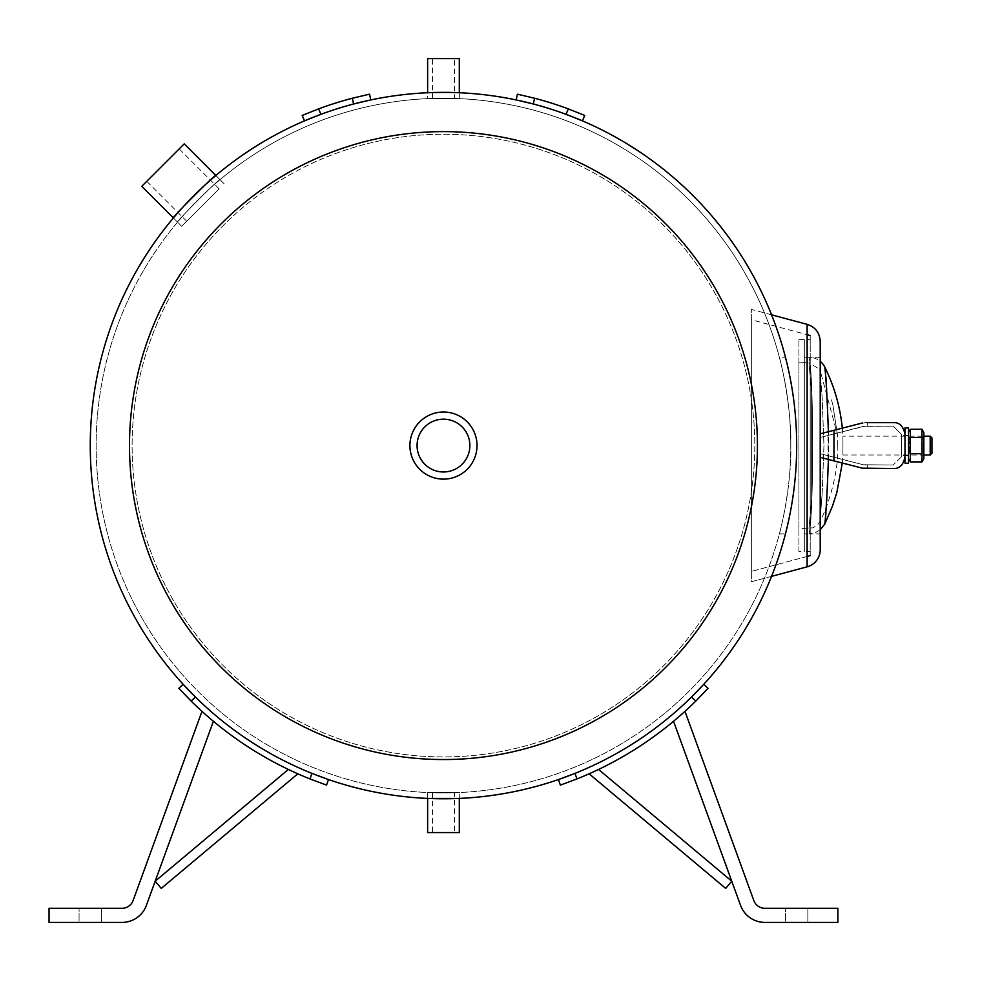 <?xml version="1.0" encoding="UTF-8"?>
<svg xmlns="http://www.w3.org/2000/svg" width="981" height="981" viewBox="0 0 981 981"><rect width="100%" height="100%" fill="white"/><g stroke="black" fill="none" stroke-linecap="round" stroke-linejoin="round"><path stroke-width="0.74" stroke-dasharray="4.91 3.68" d="M584.75 115.439L568.342 108.891L584.75 115.439L582.432 120.859L566.025 114.311A353.209 353.209 0 0 0 533.37 103.998L516.178 99.939L533.37 103.998A353.209 353.209 0 0 1 566.025 114.311L582.432 120.859L584.75 115.439L582.432 120.859L566.025 114.311A353.209 353.209 0 0 0 533.37 103.998A353.209 353.209 0 0 1 566.025 114.311L568.342 108.891A359.095 359.095 0 0 0 534.571 98.235A359.095 359.095 0 0 1 568.342 108.891L584.75 115.439M517.379 94.176L516.178 99.939L517.379 94.176L516.178 99.939L533.37 103.998L534.571 98.235A359.095 359.095 0 0 1 568.342 108.891L566.025 114.311L568.342 108.891M302.185 115.439L304.502 120.859L302.185 115.439L304.502 120.859L320.91 114.311A353.209 353.209 0 0 1 353.565 103.998L370.757 99.939L369.543 94.176L352.351 98.235A359.095 359.095 0 0 0 318.592 108.891A359.095 359.095 0 0 1 352.351 98.235L369.543 94.176L370.757 99.939L353.565 103.998A353.209 353.209 0 0 0 320.91 114.311A353.209 353.209 0 0 1 353.565 103.998L370.757 99.939L369.543 94.176L352.351 98.235L353.565 103.998A353.209 353.209 0 0 0 320.91 114.311L318.592 108.891A359.095 359.095 0 0 1 352.351 98.235L353.565 103.998L352.351 98.235M177.561 222.135C175.256 222.442 220.333 177.365 220.026 179.67C220.333 177.365 175.256 222.442 177.561 222.135L173.379 217.954C171.086 218.285 216.176 173.208 215.845 175.501L220.026 179.67M427.63 98.615L459.304 98.615L427.63 98.615L427.63 92.729L459.304 92.729L459.304 98.627L427.63 98.627L459.304 98.627M458.532 92.692L427.63 92.729L427.63 98.627M427.63 798.436L427.63 792.538L459.304 792.538L427.63 792.538L459.304 792.538L459.304 798.436L427.63 798.436L427.63 792.538L459.304 792.538L459.304 798.436M779.368 357.28C780.606 359.904 791.888 408.537 790.784 445.582C791.888 482.615 780.606 531.261 779.368 533.885C780.606 531.261 791.888 482.615 790.784 445.582C791.888 408.537 780.606 359.904 779.368 357.28L785.45 357.28C786.664 359.892 797.761 408.55 796.67 445.582C797.761 482.603 786.664 531.261 785.45 533.885C786.664 531.261 797.761 482.603 796.67 445.582C797.761 408.55 786.664 359.892 785.45 357.28M790.784 445.582A347.323 347.323 0 0 0 269.8 144.796A347.323 347.323 0 0 0 269.8 746.369A347.323 347.323 0 0 0 790.784 445.582A347.323 347.323 0 0 1 269.8 746.369A347.323 347.323 0 0 1 269.8 144.796A347.323 347.323 0 0 1 790.784 445.582M796.67 445.582A353.209 353.209 0 0 1 266.857 751.458A353.209 353.209 0 0 1 266.857 139.694A353.209 353.209 0 0 1 796.67 445.582A353.209 353.209 0 0 0 266.857 139.694A353.209 353.209 0 0 0 266.857 751.458A353.209 353.209 0 0 0 796.67 445.582M576.926 778.951L560.372 785.107L558.459 779.539L575.013 773.371A353.209 353.209 0 0 0 691.495 697.05A353.209 353.209 0 0 1 575.013 773.371A353.209 353.209 0 0 0 691.495 697.05L703.757 684.333L708.086 688.319L695.836 701.035A359.095 359.095 0 0 1 576.926 778.951A359.095 359.095 0 0 0 695.836 701.035L708.086 688.319L695.836 701.035A359.095 359.095 0 0 1 576.926 778.951L560.372 785.107L576.926 778.951L575.013 773.371L558.459 779.539L575.013 773.371L576.926 778.951L575.013 773.371A353.209 353.209 0 0 0 691.495 697.05L703.757 684.333L708.086 688.319L703.757 684.333L691.495 697.05L695.836 701.035M589.115 773.813A359.095 359.095 0 0 0 598.569 769.447A359.095 359.095 0 0 1 589.115 773.813A359.095 359.095 0 0 0 598.569 769.447L731.752 881.196L673.542 721.28A359.095 359.095 0 0 0 684.959 711.335A359.095 359.095 0 0 1 673.542 721.28A359.095 359.095 0 0 0 684.959 711.335L753.825 900.533A11.772 11.772 0 0 0 764.886 908.283L837.884 908.283L837.884 922.41L764.886 922.41A25.898 25.898 0 0 1 740.545 905.365L731.752 881.196L725.695 888.418L589.115 773.813A359.095 359.095 0 0 0 598.569 769.447L731.752 881.196L673.542 721.28L731.752 881.196L725.695 888.418L589.115 773.813L725.695 888.418L731.752 881.196L598.569 769.447M785.487 908.283L807.853 908.283L785.487 908.283L807.853 908.283L785.487 908.283L785.487 922.41L807.853 922.41L785.487 922.41L807.853 922.41L807.853 908.283L807.853 922.41L785.487 922.41L785.487 908.283M191.099 701.035L178.836 688.319L183.177 684.333L195.44 697.05A353.209 353.209 0 0 0 311.921 773.371A353.209 353.209 0 0 1 195.44 697.05A353.209 353.209 0 0 0 311.921 773.371L328.476 779.539L326.55 785.107L309.996 778.951A359.095 359.095 0 0 1 191.099 701.035L178.836 688.319L183.177 684.333L195.44 697.05L183.177 684.333L178.836 688.319L191.099 701.035A359.095 359.095 0 0 0 309.996 778.951A359.095 359.095 0 0 1 191.099 701.035L195.44 697.05A353.209 353.209 0 0 0 311.921 773.371L328.476 779.539L326.55 785.107L309.996 778.951L326.55 785.107L328.476 779.539L311.921 773.371L309.996 778.951M213.392 721.28L155.182 881.196L161.24 888.418L155.182 881.196L213.392 721.28A359.095 359.095 0 0 1 201.976 711.335A359.095 359.095 0 0 0 213.392 721.28L146.39 905.365A25.898 25.898 0 0 1 122.049 922.41L49.05 922.41L49.05 908.283L122.049 908.283A11.772 11.772 0 0 0 133.109 900.533L201.976 711.335A359.095 359.095 0 0 0 213.392 721.28A359.095 359.095 0 0 1 201.976 711.335L133.109 900.533L201.976 711.335M297.819 773.813L161.24 888.418L297.819 773.813A359.095 359.095 0 0 1 288.365 769.447A359.095 359.095 0 0 0 297.819 773.813A359.095 359.095 0 0 1 288.365 769.447A359.095 359.095 0 0 0 297.819 773.813L161.24 888.418L155.182 881.196L288.365 769.447L155.182 881.196L146.39 905.365A25.898 25.898 0 0 1 122.049 922.41L49.05 922.41L49.05 908.283L122.049 908.283A11.772 11.772 0 0 0 133.109 900.533M79.069 908.283L101.448 908.283L79.069 908.283L101.448 908.283L79.069 908.283L79.069 922.41L101.448 922.41L79.069 922.41L101.448 922.41L101.448 908.283L101.448 922.41L79.069 922.41L79.069 908.283M122.049 922.41A25.898 25.898 0 0 0 146.39 905.365M122.049 908.283L49.05 908.283L49.05 922.41M155.182 881.196L288.365 769.447M684.959 711.335L753.825 900.533L684.959 711.335A359.095 359.095 0 0 1 673.542 721.28M560.372 785.107L558.459 779.539L560.372 785.107M753.825 900.533A11.772 11.772 0 0 0 764.886 908.283L837.884 908.283L837.884 922.41L764.886 922.41A25.898 25.898 0 0 1 740.545 905.365L731.752 881.196M740.545 905.365A25.898 25.898 0 0 0 764.886 922.41L837.884 922.41L837.884 908.283L764.886 908.283M454.436 792.538L432.498 792.538L454.436 792.538L454.436 832.562L432.498 832.562L454.436 832.562M427.63 832.562L459.304 832.562M454.436 98.627L432.498 98.627L454.436 98.627L454.436 58.59L432.498 58.59L454.436 58.59M459.304 58.59L427.63 58.59M191.491 216.531L219.168 188.855L191.491 216.531M174.459 153.637L146.77 181.313L174.459 153.637M184.22 143.876L141.755 186.329M217.966 190.056L181.718 226.292L217.966 190.056M420.616 421.008A33.55 33.55 0 0 1 476.165 438.078A33.55 33.55 0 0 1 433.614 477.649A33.55 33.55 0 0 1 420.616 421.008A33.55 33.55 0 0 0 433.614 477.649A33.55 33.55 0 0 0 476.165 438.078A33.55 33.55 0 0 0 420.616 421.008M231.43 217.586A311.345 311.345 0 0 0 352.032 743.193A311.345 311.345 0 0 0 746.921 375.944A311.345 311.345 0 0 0 231.43 217.586M206.93 191.246A347.323 347.323 0 0 0 341.474 777.59A347.323 347.323 0 0 0 781.992 367.9A347.323 347.323 0 0 0 206.93 191.246A347.323 347.323 0 0 1 697.798 209.051A347.323 347.323 0 0 1 679.992 699.907A347.323 347.323 0 0 1 189.137 682.114A347.323 347.323 0 0 1 206.93 191.246M229.652 215.673A313.957 313.957 0 0 0 351.272 745.695A313.957 313.957 0 0 0 749.472 375.367A313.957 313.957 0 0 0 229.652 215.673M202.92 186.93A353.209 353.209 0 0 0 339.745 783.218A353.209 353.209 0 0 0 787.731 366.587A353.209 353.209 0 0 0 202.92 186.93A353.209 353.209 0 0 0 339.745 783.218A353.209 353.209 0 0 0 787.731 366.587A353.209 353.209 0 0 0 202.92 186.93M430.855 414.485A33.55 33.55 0 0 0 422.836 472.045A33.55 33.55 0 0 0 476.692 450.205A33.55 33.55 0 0 0 430.855 414.485A33.55 33.55 0 0 1 476.692 450.205A33.55 33.55 0 0 1 422.836 472.045A33.55 33.55 0 0 1 430.855 414.485M326.477 157.046A311.345 311.345 0 0 1 751.838 488.526A311.345 311.345 0 0 1 252.092 691.164A311.345 311.345 0 0 1 326.477 157.046M312.951 123.716A347.323 347.323 0 0 1 787.461 493.492A347.323 347.323 0 0 1 229.971 719.539A347.323 347.323 0 0 1 312.951 123.716A347.323 347.323 0 0 0 121.595 576.092A347.323 347.323 0 0 0 573.971 767.449A347.323 347.323 0 0 0 765.327 315.073A347.323 347.323 0 0 0 312.951 123.716M310.744 118.26A353.209 353.209 0 0 1 793.298 494.301A353.209 353.209 0 0 1 226.353 724.174A353.209 353.209 0 0 1 310.744 118.26M417.06 445.582A26.401 26.401 0 0 0 443.461 471.971A26.401 26.401 0 0 0 469.862 445.582A26.401 26.401 0 0 0 443.461 419.181A26.401 26.401 0 0 0 417.06 445.582A26.401 26.401 0 0 1 443.461 419.181A26.401 26.401 0 0 1 469.862 445.582A26.401 26.401 0 0 0 430.267 422.713A26.401 26.401 0 0 0 430.267 468.44A26.401 26.401 0 0 0 469.862 445.582A26.401 26.401 0 0 1 443.461 471.971A26.401 26.401 0 0 1 417.06 445.582M477.024 445.582A33.55 33.55 0 0 1 426.686 474.632A33.55 33.55 0 0 1 426.686 416.52A33.55 33.55 0 0 1 477.024 445.582A33.55 33.55 0 0 1 426.686 474.632A33.55 33.55 0 0 1 426.686 416.52A33.55 33.55 0 0 1 477.024 445.582A33.55 33.55 0 0 0 426.686 416.52A33.55 33.55 0 0 0 426.686 474.632A33.55 33.55 0 0 0 477.024 445.582M867.314 422.615L867.314 426.146L863.219 426.416L867.314 426.146L867.314 422.615L865.267 422.615L833.973 430.279L833.973 460.886L820.214 457.354L862.336 468.17L820.214 457.354L820.214 433.81L820.214 437.452L863.219 426.416L893.213 426.146L865.267 426.146L833.948 433.921L833.948 457.232L833.948 433.921L863.219 426.416L820.214 437.452L833.948 433.921L820.214 437.452L820.214 453.7L863.219 464.749L833.948 457.232L863.219 464.749L893.213 465.006L863.219 464.749L820.214 453.7L833.948 457.232L820.214 453.7L820.214 433.81L842.311 428.133A176.605 176.605 0 0 1 842.924 436.165L842.924 455L842.924 436.165L923.832 436.165L923.832 455L923.832 436.165L923.096 437.428L923.096 445.582L923.096 437.428L909.252 437.428L909.252 453.725L909.252 437.428L908.516 436.165L908.516 445.582L908.516 435.576L908.516 455.589L908.516 436.165M820.214 341.388L820.214 549.765M807.13 565.596L807.13 557.588M807.13 556.46L751.348 571.408L807.13 556.46L807.13 334.693L751.348 319.757L751.348 571.408L751.348 319.757M807.13 326.648L807.13 324.343M771.569 576.35L751.348 581.77L751.348 309.395L751.348 581.77L771.569 576.35M820.214 533.885L820.214 357.28L820.214 533.885L810.208 533.885L810.208 357.28L810.208 533.885L810.208 357.28L810.208 533.885L804.322 533.885L804.322 357.28L804.322 533.885L808.957 533.885C813.899 519.378 813.899 371.774 808.957 357.28C813.899 371.774 813.899 519.378 808.957 533.885L815.113 532.781L820.214 529.826M810.208 555.638L810.208 335.527L810.208 555.638M798.914 551.543L798.914 339.61L798.914 551.543L804.322 551.543L804.322 339.61L804.322 551.543L804.322 339.61L804.322 551.543L810.208 551.543L810.208 339.61L810.208 551.543M930.184 455L930.184 436.165M931.95 437.931L931.95 453.234M820.214 357.28L804.322 357.28L804.322 533.885L804.322 357.28L808.957 357.28A17.658 17.658 0 0 1 820.214 361.339M804.322 413.062L804.322 362.688L804.322 413.062M804.322 528.465L804.322 445.582L804.322 528.465L798.914 528.465L798.914 362.688L798.914 528.465M798.914 339.61L810.208 339.61M837.762 445.582L837.406 434.583L819.92 369.494L822.152 397.477L823.954 445.582L822.152 493.676C819.38 529.458 819.38 529.458 822.152 493.676C819.38 529.458 819.38 529.458 822.152 493.676L823.954 445.582L822.152 397.477L819.92 369.494L808.957 362.688L811.594 392.13L811.63 499.035L808.957 528.465L811.63 499.035L811.594 392.13L808.957 362.688L798.914 362.688M824.776 367.09C829.129 381.119 829.129 510.046 824.776 524.062C829.129 510.046 829.129 381.119 824.776 367.09M828.393 459.451L828.393 431.701L828.393 459.451M893.213 426.146L901.453 434.399L901.453 456.766L901.453 434.399L893.213 426.146M901.453 456.766L893.213 465.006L901.453 456.766M901.453 445.582L901.453 435.576L901.453 445.582M867.314 465.006L865.267 465.006L867.314 465.006L867.314 468.538L867.314 465.006M863.219 464.749L865.267 465.006L863.219 464.749M833.973 460.886L862.336 468.17L893.213 468.538C899.516 468.844 903.44 464.92 904.985 456.766L904.985 434.399C903.44 426.232 899.516 422.308 893.213 422.615L865.267 422.615L833.973 430.279M862.336 468.17L867.314 468.538M820.214 457.354L820.214 433.81M904.985 456.766L904.985 434.399M908.516 427.912L908.516 463.24M904.985 427.912L904.985 463.24M923.096 445.582L923.096 453.725L923.096 445.582M923.832 458.642L923.832 432.511M908.516 458.642L908.516 432.511L908.516 458.642M921.956 429.261L921.956 461.892M910.393 461.892L910.393 429.261M921.956 453.737L910.393 453.737M921.956 437.416L910.393 437.416M318.592 108.891L320.91 114.311L318.592 108.891M804.322 362.798L798.914 362.798M459.304 98.615L459.304 92.729M779.368 533.885L785.45 533.885M432.498 792.538L432.498 832.562M432.498 98.627L432.498 58.59M219.168 188.855L179.204 148.891M186.733 221.277L146.77 181.313M224.183 183.839L215.845 175.501M181.718 226.292L173.379 217.954M771.569 314.815L751.348 309.395M842.924 455L923.832 455L923.096 453.725L909.252 453.725L908.516 455M832.918 405.141L837.406 434.583L832.918 405.141L830.674 396.839M802.004 528.465L812.66 527.888L817.431 525.056L819.92 521.659C828.626 505.387 838.829 471.321 837.762 445.963M842.323 463.02L842.924 454.951M908.516 435.576L901.453 435.576M908.516 455.589L901.453 455.589"/><path stroke-width="1.47" d="M517.379 94.176L516.178 99.939L533.37 103.998L534.571 98.235L517.379 94.176L534.571 98.235A359.095 359.095 0 0 1 568.342 108.891L566.025 114.311L582.432 120.859L584.75 115.439L568.342 108.891M302.185 115.439L318.592 108.891L302.185 115.439L318.592 108.891L302.185 115.439L304.502 120.859L320.91 114.311L318.592 108.891A359.095 359.095 0 0 1 352.351 98.235L353.565 103.998L370.757 99.939L369.543 94.176L352.351 98.235M215.845 175.501C216.176 173.208 171.086 218.285 173.379 217.954L141.755 186.329L184.22 143.876L215.845 175.501M427.63 92.729L427.63 58.59L459.304 58.59L459.304 92.729L458.532 92.692M427.63 798.436L459.304 798.436L459.304 832.562L427.63 832.562L427.63 798.436M703.757 684.333L691.495 697.05L695.836 701.035L708.086 688.319L703.757 684.333M576.926 778.951L575.013 773.371L558.459 779.539L560.372 785.107L576.926 778.951A359.095 359.095 0 0 0 695.836 701.035M673.542 721.28L740.545 905.365A25.898 25.898 0 0 0 764.886 922.41L837.884 922.41L837.884 908.283L764.886 908.283A11.772 11.772 0 0 1 753.825 900.533L684.959 711.335M589.115 773.813L725.695 888.418L731.752 881.196L598.569 769.447M191.099 701.035L195.44 697.05L183.177 684.333L178.836 688.319L191.099 701.035A359.095 359.095 0 0 0 309.996 778.951L326.55 785.107L328.476 779.539L311.921 773.371L309.996 778.951M201.976 711.335L133.109 900.533A11.772 11.772 0 0 1 122.049 908.283L49.05 908.283L49.05 922.41L122.049 922.41A25.898 25.898 0 0 0 146.39 905.365L213.392 721.28M288.365 769.447L155.182 881.196L161.24 888.418L297.819 773.813M146.39 905.365L155.182 881.196M49.05 922.41L122.049 922.41M133.109 900.533A11.772 11.772 0 0 1 122.049 908.283M731.752 881.196L740.545 905.365M764.886 908.283A11.772 11.772 0 0 1 753.825 900.533M325.484 154.63A313.957 313.957 0 0 1 754.426 488.881A313.957 313.957 0 0 1 250.474 693.224A313.957 313.957 0 0 1 325.484 154.63M310.744 118.26A353.209 353.209 0 0 1 793.298 494.301A353.209 353.209 0 0 1 226.353 724.174A353.209 353.209 0 0 1 310.744 118.26M469.862 445.582A26.401 26.401 0 0 1 430.267 468.44A26.401 26.401 0 0 1 430.267 422.713A26.401 26.401 0 0 1 469.862 445.582M477.024 445.582A33.55 33.55 0 0 0 426.686 416.52A33.55 33.55 0 0 0 426.686 474.632A33.55 33.55 0 0 0 477.024 445.582M807.167 566.81A17.658 17.658 0 0 0 820.214 549.765L820.214 341.388C819.687 332.767 815.334 327.078 807.13 324.331L807.13 566.822L771.569 576.35L807.13 566.822M807.13 566.295L807.13 565.596M807.13 557.588L807.13 556.46L810.208 555.638L807.13 556.46M810.208 335.527L807.13 334.693L807.13 326.648M930.184 436.165L930.184 455L931.95 453.234L931.95 437.931L930.184 436.165L923.832 436.165M867.314 468.538L862.336 468.17L833.973 460.886L833.973 430.279L862.336 422.995L842.311 428.133A176.605 176.605 0 0 0 824.776 367.09A17.658 17.658 0 0 0 820.214 361.339M820.214 529.826L824.776 524.062C825.941 515.319 827.155 493.786 828.393 459.451C827.155 493.786 825.941 515.319 824.776 524.062L832.477 506.11L836.83 492.548L842.323 463.02M828.393 431.701C827.155 397.379 825.941 375.833 824.776 367.09C825.941 375.833 827.155 397.379 828.393 431.701M904.985 434.399L904.985 427.912L908.516 427.912L908.516 463.24L904.985 463.24L904.985 434.399C903.415 426.22 899.491 422.296 893.213 422.615L867.314 422.615M904.985 456.766C903.415 464.933 899.491 468.869 893.213 468.538L862.336 468.17M833.973 430.279L820.214 433.81M820.214 457.354L833.973 460.886M921.956 429.261L923.832 432.511L923.832 458.642L921.956 461.892L921.956 429.261L910.393 429.261L910.393 461.892L908.516 458.642M921.956 461.892L910.393 461.892M921.956 453.737L910.393 453.737M921.956 437.416L910.393 437.416M807.13 324.343L771.569 314.815M923.832 455L930.184 455M908.516 432.511L910.393 429.261"/></g></svg>
